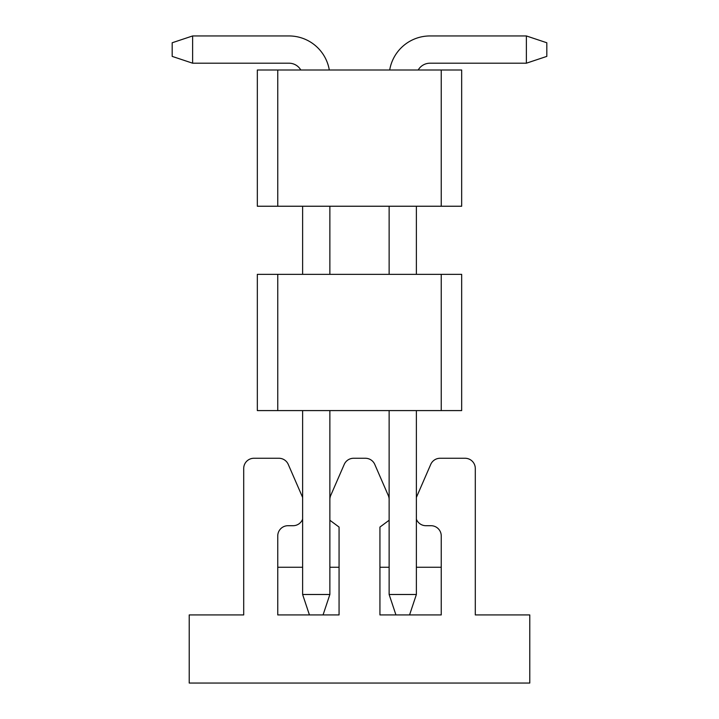 <?xml version="1.0" encoding="UTF-8"?>
<svg xmlns="http://www.w3.org/2000/svg" width="719" height="719" viewBox="0 0 719 719"><rect width="100%" height="100%" fill="white"/><g stroke="black" fill="none" stroke-linecap="round" stroke-linejoin="round"><path stroke-width="1.08" d="M461.67 410.585L257.33 410.585L257.33 274.352L461.67 274.352L461.67 410.585M441.241 274.352L441.241 410.585M277.759 410.585L277.759 274.352M329.868 410.585L329.868 594.496L323.056 614.934L339.062 614.934L339.062 527.063L329.868 520.25M339.062 567.255L329.868 567.255M302.627 567.255L277.759 567.255M302.627 519.154A10.219 10.219 0 0 1 293.091 525.706L287.977 525.706A10.219 10.219 0 0 0 277.759 535.916L277.759 614.934L309.431 614.934L302.627 594.496L329.868 594.496M389.132 499.561A10.219 10.219 0 0 0 388.287 495.481L374.77 464.411A10.219 10.219 0 0 0 365.405 458.264L353.595 458.264A10.219 10.219 0 0 0 344.23 464.411L330.713 495.481A10.219 10.219 0 0 0 329.868 499.561M302.627 497.458A10.219 10.219 0 0 0 302.456 497.054L288.265 464.411A10.219 10.219 0 0 0 278.891 458.264L253.924 458.264A10.219 10.219 0 0 0 243.705 468.482L243.705 614.934L189.214 614.934L189.214 683.05L529.786 683.05L529.786 614.934L475.295 614.934L475.295 468.482A10.219 10.219 0 0 0 465.076 458.264L440.109 458.264A10.219 10.219 0 0 0 430.735 464.411L416.544 497.054A10.219 10.219 0 0 0 416.373 497.458M416.373 519.154A10.219 10.219 0 0 0 425.909 525.706L431.023 525.706A10.219 10.219 0 0 1 441.241 535.916L441.241 614.934L379.938 614.934L379.938 527.063L389.132 520.25M441.241 567.255L416.373 567.255M416.373 410.585L416.373 594.496L389.132 594.496L389.132 410.585L389.132 567.255L379.938 567.255M416.373 594.496L409.569 614.934M389.132 594.496L389.132 410.585L389.132 594.496L389.132 410.585L389.132 594.496L389.132 410.585L389.132 594.496L395.944 614.934M389.132 274.352L389.132 206.236L389.132 274.352M416.373 206.236L416.373 274.352M429.998 63.2A13.625 13.625 0 0 0 418.197 70.004A13.625 13.625 0 0 1 429.998 63.2A13.625 13.625 0 0 0 418.197 70.004A13.625 13.625 0 0 1 429.998 63.2A13.625 13.625 0 0 0 418.197 70.004A13.625 13.625 0 0 1 429.998 63.2A13.625 13.625 0 0 0 418.197 70.004A13.625 13.625 0 0 1 429.998 63.2A13.625 13.625 0 0 0 418.197 70.004A13.625 13.625 0 0 1 429.998 63.2L526.38 63.2L526.38 35.95L429.998 35.95A40.866 40.866 0 0 0 389.698 70.004M429.998 35.95L526.38 35.95L429.998 35.95L526.38 35.95L429.998 35.95L526.38 35.95L429.998 35.95L526.38 35.95L429.998 35.95L526.38 35.95L546.817 42.763L546.817 56.388L526.38 63.2M389.132 567.255L389.132 410.585L389.132 567.255M323.056 614.934L309.431 614.934M329.868 206.236L329.868 274.352M329.302 70.004A40.866 40.866 0 0 0 289.002 35.95L192.62 35.95L192.62 63.2L289.002 63.2A13.625 13.625 0 0 1 300.803 70.004A13.625 13.625 0 0 0 289.002 63.2A13.625 13.625 0 0 1 300.803 70.004A13.625 13.625 0 0 0 289.002 63.2A13.625 13.625 0 0 1 300.803 70.004A13.625 13.625 0 0 0 289.002 63.2A13.625 13.625 0 0 1 300.803 70.004A13.625 13.625 0 0 0 289.002 63.2A13.625 13.625 0 0 1 300.803 70.004A13.625 13.625 0 0 0 289.002 63.2M302.627 206.236L302.627 274.352M302.627 410.585L302.627 594.496M192.62 63.2L172.183 56.388L172.183 42.763L192.62 35.95M257.33 70.004L461.67 70.004L461.67 206.236L257.33 206.236L257.33 70.004M277.759 206.236L277.759 70.004M441.241 70.004L441.241 206.236"/></g></svg>
